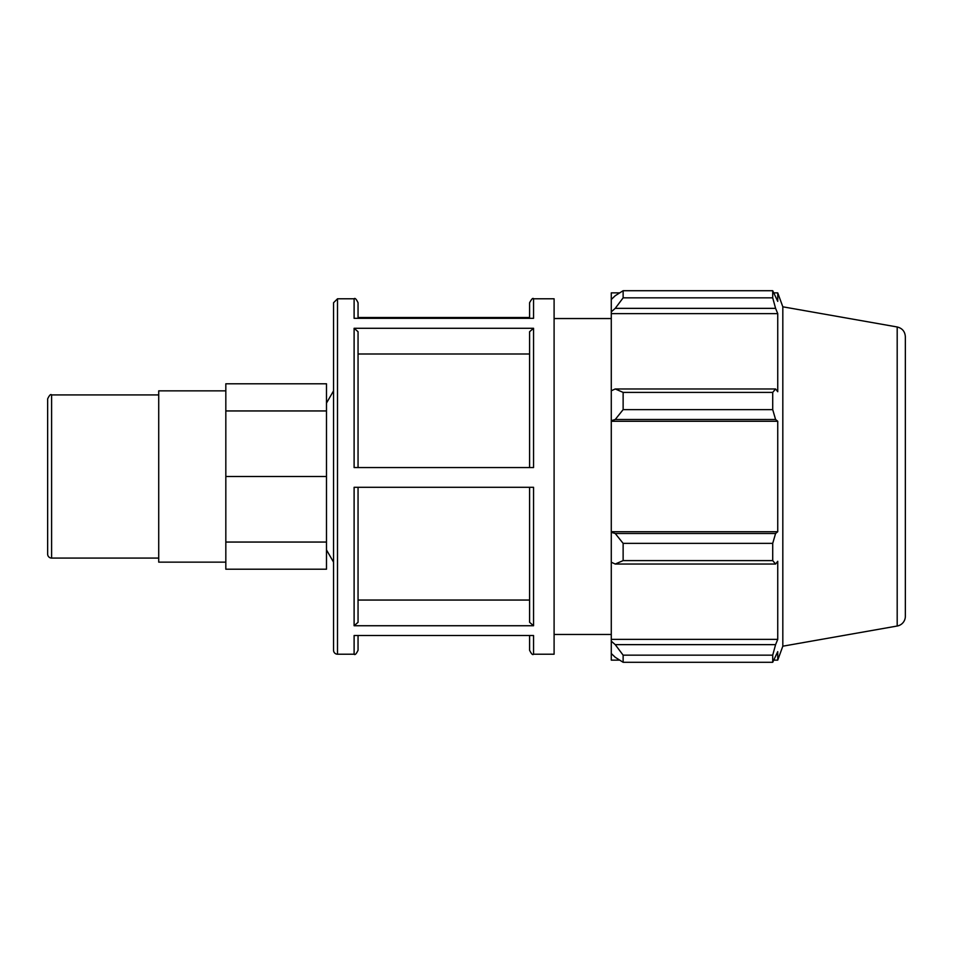 <?xml version="1.0" encoding="UTF-8"?>
<svg xmlns="http://www.w3.org/2000/svg" width="953" height="953" viewBox="0 0 953 953"><rect width="100%" height="100%" fill="white"/><g stroke="black" fill="none" stroke-linecap="round" stroke-linejoin="round"><path stroke-width="1.43" d="M51.605 394.923L51.605 558.077A3.955 3.955 0 0 1 47.65 554.134L47.65 398.866C49.401 395.197 50.723 393.875 51.605 394.923L158.722 394.923M326.486 383.785L225.825 383.785L225.825 410.946L326.486 410.946L326.486 383.785M225.825 542.054L326.486 542.054L326.486 569.215L225.825 569.215L225.825 410.946M326.486 542.054L326.486 476.5L225.825 476.5M326.486 476.5L326.486 410.946M358.054 467.554L358.054 331.715L354.111 328.285L354.111 467.554L533.549 467.554L533.549 328.285L354.111 328.285M337.505 298.789L333.55 302.744L333.55 650.256A3.955 3.955 0 0 0 337.505 654.211L337.505 298.789L354.111 298.789L354.111 318.326L533.549 318.326L533.549 298.789L554.098 298.789L554.098 654.211L533.549 654.211L533.549 635.52L354.111 635.52L354.111 654.211C354.981 655.259 356.303 653.937 358.054 650.256L358.054 635.52M529.594 317.48L358.054 317.48M354.111 625.74L533.549 625.74L533.549 487.305L354.111 487.305L354.111 625.74L358.054 622.309L358.054 487.305M358.054 318.326L358.054 302.744C356.279 299.051 354.969 297.741 354.111 298.789M533.549 328.285L529.594 331.715L529.594 467.554M533.549 298.789C532.941 297.658 531.631 298.968 529.594 302.744L529.594 318.326M529.594 635.52L529.594 650.256C531.393 653.961 532.715 655.283 533.549 654.211M529.594 487.305L529.594 622.309L533.549 625.74M529.594 353.992L358.054 353.992M358.054 600.045L529.594 600.045M619.688 660.131L611.278 660.131L611.278 653.52L615.233 657.284L623.131 662.287L623.131 655.152L615.233 644.645L611.278 641.143L611.278 653.52M611.278 641.143L611.278 562.21L615.233 564.033L623.131 560.602L623.131 543.365L615.233 533.501L611.278 532.31L611.278 562.21M611.278 532.31L611.278 420.69L615.233 419.499L623.131 409.635L623.131 392.398L615.233 388.967L611.278 390.79L611.278 420.69M611.278 390.79L611.278 311.857L615.233 308.355L623.131 297.848L623.131 290.713L615.233 295.716L611.278 299.48L611.278 311.857M611.278 299.48L611.278 292.869L619.688 292.869M897.19 326.974C902.253 328.237 904.981 331.489 905.35 336.695L905.35 616.305A9.875 9.875 0 0 1 897.19 626.026L897.19 326.974L782.818 306.806L777.743 292.869L777.743 301.362L772.716 290.713L772.716 297.848L623.131 297.848M623.131 290.713L772.716 290.713M615.233 308.355L775.587 308.355L777.743 313.62L777.743 391.707L775.587 388.967L615.233 388.967M623.131 392.398L772.716 392.398L775.587 388.967M611.278 531.714L777.743 531.714L775.587 533.501L615.233 533.501M623.131 543.365L772.716 543.365L775.587 533.501M611.278 639.38L777.743 639.38L775.587 644.645L615.233 644.645M623.131 655.152L772.716 655.152L775.587 644.645M615.233 419.499L775.587 419.499L772.716 409.635L623.131 409.635M611.278 421.286L777.743 421.286L777.743 531.714M775.587 419.499L777.743 421.286M782.818 306.806L782.818 646.194L777.743 660.131L777.743 651.638L772.716 662.287L623.131 662.287M772.716 543.365L772.716 560.602L623.131 560.602M615.233 564.033L775.587 564.033L772.716 560.602M775.587 564.033L777.743 561.293L777.743 639.38M772.716 655.152L772.716 662.287M775.587 308.355L772.716 297.848M772.716 392.398L772.716 409.635M611.278 313.62L777.743 313.62M225.825 390.849L158.722 390.849L158.722 562.151L225.825 562.151M51.605 558.077L158.722 558.077M337.505 654.211L354.111 654.211M897.19 626.026L782.818 646.194M773.967 292.869L777.743 292.869M773.967 660.131L777.743 660.131M326.486 549.917L333.55 562.151M326.486 403.083L333.55 390.849M554.098 634.46L611.278 634.46M554.098 318.54L611.278 318.54"/></g></svg>
